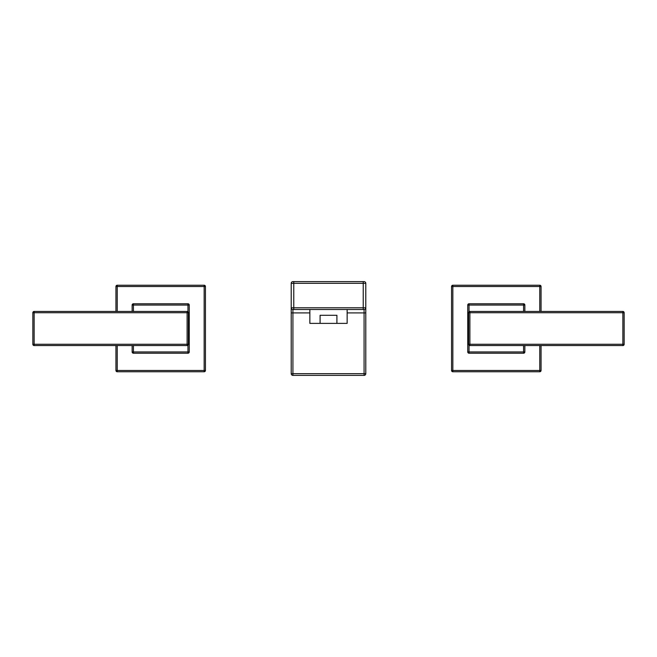 <?xml version="1.0" encoding="UTF-8"?>
<svg xmlns="http://www.w3.org/2000/svg" width="657" height="657" viewBox="0 0 657 657"><rect width="100%" height="100%" fill="white"/><g stroke="black" fill="none" stroke-linecap="round" stroke-linejoin="round"><path stroke-width="0.99" d="M364.085 281.623L363.231 281.623L363.231 283.331L365.785 283.331A1.708 1.708 -90 0 0 364.085 281.623A1.708 1.708 -90 0 1 365.785 283.331L365.785 373.669L291.215 373.669A1.708 1.708 0 0 0 292.915 375.377L292.915 312.904L309.858 312.904M291.215 373.669L291.215 283.331A1.708 1.708 0 0 1 292.915 281.623L363.231 281.623M291.215 312.904L292.915 312.904L292.915 309.496A1.708 1.708 0 0 1 291.215 307.788A1.708 1.708 90 0 0 292.915 309.496A1.708 1.708 0 0 1 291.215 307.788A1.708 1.708 90 0 0 292.915 309.496L309.858 309.496L309.858 323.384L320.09 323.384L320.09 315.286L336.91 315.286L336.91 323.384L320.09 323.384M336.91 323.384L347.142 323.384L347.142 309.496L364.085 309.496L364.085 375.377L292.915 375.377M291.215 307.788L293.769 307.788L293.769 309.496L364.085 309.496A1.708 1.708 0 0 0 365.785 307.788A1.708 1.708 0 0 1 364.085 309.496M365.785 373.669A1.708 1.708 0 0 1 364.085 375.377M187.114 311.451L34.131 311.451A1.281 1.281 0 0 0 32.85 312.732L32.85 344.268A1.281 1.281 0 0 0 34.131 345.549L187.114 345.549A1.281 1.281 0 0 0 188.387 344.268L188.387 312.732A1.281 1.281 0 0 0 187.114 311.451L187.114 312.732L188.387 312.732A1.281 1.281 0 0 0 187.114 311.451M159.52 311.451L162.131 311.451M161.852 345.549L159.249 345.549M32.85 312.732L34.131 312.732L34.131 344.268L32.85 344.268M188.387 344.268L187.114 344.268L187.114 312.732L34.131 312.732L34.131 311.451M34.131 345.549L34.131 344.268L187.114 344.268L187.114 345.549M133.42 353.22A1.281 1.281 0 0 1 132.139 351.938L133.42 351.938L133.42 353.22L187.959 353.22L187.959 351.938L189.241 351.938L189.241 305.062L187.959 305.062L187.959 303.78L133.42 303.78L133.42 311.451M187.959 311.779L187.959 305.062L132.139 305.062A1.281 1.281 0 0 1 133.42 303.78A1.281 1.281 0 0 0 132.139 305.062L132.139 311.451M117.225 345.549L117.225 371.755L204.155 371.755A1.281 1.281 0 0 0 205.436 370.474L205.436 286.526A1.281 1.281 0 0 0 204.155 285.245L117.225 285.245A1.281 1.281 0 0 0 115.944 286.526L115.944 311.451M115.944 345.549L115.944 370.474L204.155 370.474L204.155 371.755M117.225 285.245L117.225 286.526L204.155 286.526L204.155 285.245A1.281 1.281 0 0 1 205.436 286.526L204.155 286.526L204.155 370.474L205.436 370.474M117.225 311.451L117.225 286.526L115.944 286.526M115.944 370.474A1.281 1.281 0 0 0 117.225 371.755A1.281 1.281 0 0 1 115.944 370.474M132.139 345.549L132.139 351.938M189.241 351.938A1.281 1.281 0 0 1 187.959 353.22A1.281 1.281 0 0 0 189.241 351.938M187.959 303.78A1.281 1.281 0 0 1 189.241 305.062M469.886 345.549L622.869 345.549A1.281 1.281 0 0 0 624.15 344.268L624.15 312.732A1.281 1.281 0 0 0 622.869 311.451L469.886 311.451A1.281 1.281 0 0 0 468.613 312.732L468.613 344.268A1.281 1.281 0 0 0 469.886 345.549L469.886 344.268L468.613 344.268A1.281 1.281 0 0 0 469.886 345.549M624.15 344.268L622.869 344.268L622.869 312.732L624.15 312.732M468.613 312.732L469.886 312.732L469.886 344.268L622.869 344.268L622.869 345.549M622.869 311.451L622.869 312.732L469.886 312.732L469.886 311.451M523.58 303.78A1.281 1.281 0 0 1 524.861 305.062L523.58 305.062L523.58 303.78L469.041 303.78L469.041 305.062L467.759 305.062L467.759 351.938L469.041 351.938L469.041 353.22L523.58 353.22L523.58 345.549M539.775 311.451L539.775 285.245L452.845 285.245A1.281 1.281 0 0 0 451.564 286.526L451.564 370.474A1.281 1.281 0 0 0 452.845 371.755L539.775 371.755A1.281 1.281 0 0 0 541.056 370.474L541.056 345.549M541.056 311.451L541.056 286.526L452.845 286.526L452.845 285.245M539.775 371.755L539.775 370.474L452.845 370.474L452.845 371.755A1.281 1.281 0 0 1 451.564 370.474L452.845 370.474L452.845 286.526L451.564 286.526M539.775 345.549L539.775 370.474L541.056 370.474M541.056 286.526A1.281 1.281 0 0 0 539.775 285.245A1.281 1.281 0 0 1 541.056 286.526M469.041 345.221L469.041 351.938L524.861 351.938L524.861 345.549M524.861 311.451L524.861 305.062M524.861 351.938A1.281 1.281 0 0 1 523.58 353.22M467.759 305.062A1.281 1.281 0 0 1 469.041 303.78A1.281 1.281 0 0 0 467.759 305.062M469.041 353.22A1.281 1.281 0 0 1 467.759 351.938M365.785 312.904L347.142 312.904M293.769 281.623L293.769 307.788L363.231 307.788L363.231 283.331L291.215 283.331A1.708 1.708 0 0 1 292.915 281.623M363.231 309.496L363.231 307.788L365.785 307.788M133.42 345.549L133.42 351.938L187.959 351.938L187.959 345.221M523.58 311.451L523.58 305.062L469.041 305.062L469.041 311.779M500.848 311.451L493.054 311.451M491.773 345.549L499.566 345.549"/></g></svg>
